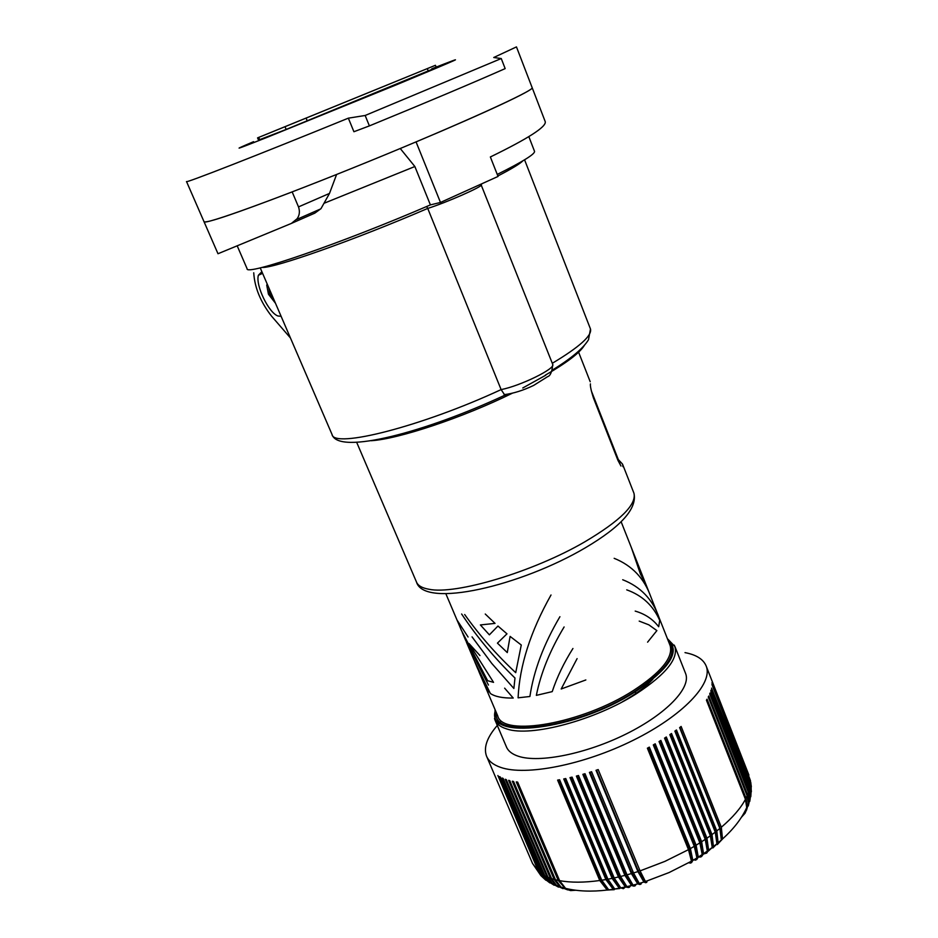 <?xml version="1.0" encoding="UTF-8"?>
<svg xmlns="http://www.w3.org/2000/svg" width="938" height="938" viewBox="0 0 938 938"><rect width="100%" height="100%" fill="white"/><g stroke="black" fill="none" stroke-linecap="round" stroke-linejoin="round"><path stroke-width="1.41" d="M257.563 137.874L435.431 65.297L257.563 137.874L258.513 140.102L286.16 129.456L436.299 67.583M262.816 135.752L431.011 67.102L262.816 135.752M237.349 246.19L247.081 268.667C244.771 276.429 340.553 243.704 430.401 204.906L440.473 202.444L416.062 141.896C486.869 112.126 533.839 89.954 532.186 87.75L516.463 46.9L493.74 57.511L501.255 58.543L505.16 68.615C472.353 83.107 427.095 102.207 369.396 125.891L353.919 131.73L348.35 118.165C257.235 155.345 183.684 184.024 186.521 181.55L204.015 221.685C203.042 225.624 277.765 198.645 369.396 161.23C461.027 123.851 534.461 90.365 532.186 87.75L545.166 121.471M431.738 68.837C472.389 52.833 460.816 58.062 397.02 84.549L266.111 137.745C234.875 150.103 230.701 151.417 253.588 141.673M348.35 118.165L365.152 115.48L369.396 125.891M501.255 58.543L365.152 115.48M291.671 223.291L314.84 213.125L320.984 208.635L323.985 203.3L414.866 166.518L430.401 204.906M440.473 202.444L498.043 176.45L490.363 156.963C527.977 138.636 546.279 126.9 545.271 121.764M497.246 174.421C522.572 161.793 535 154.113 534.543 151.358L528.833 136.631M204.015 221.673C205.797 223.619 235.18 213.7 292.175 191.915L298.507 206.899C300.019 211.39 299.55 215.33 297.112 218.742L291.425 223.408L217.991 253.741L204.015 221.685M400.245 148.509L414.866 166.518M336.601 174.468L329.496 193.416L323.985 203.3M262.054 267.412C273.017 268.725 354.318 240.093 427.728 208.424L501.115 389.598L504.949 395.32M545.283 375.188C566.833 362.701 579.836 352.794 584.304 345.477M505.676 395.555L506.942 394.968M620.968 466.022L617.966 460.406L593.414 397.888C591.092 390.525 590.096 385.858 590.424 383.888M281.095 316.282L277.965 315.989C268.714 312.952 255.277 285.023 258.396 275.244L261.878 271.692M485.263 614.027L495.041 623.383L480.385 624.942L489.378 634.838L497.961 626.033L506.977 633.842L497.433 643.14L507.282 652.59L510.096 636.398L521.27 645.004L515.712 672.663C496.53 654.759 479.529 635.389 464.673 614.531M614.167 558.321C632.118 565.544 644.371 578.465 650.913 597.06M659.215 618.013C652.801 599.511 640.631 586.754 622.703 579.743M639.2 621.108L648.838 624.837L656.881 630.606L647.595 642.167M648.24 590.248L644.207 580.047M640.349 570.327L644.406 581.431L640.443 574.091L631.462 547.874M626.736 589.85C642.167 595.384 653.165 605.561 659.707 620.393L658.687 626.748C652.86 619.162 645.027 613.944 635.202 611.095M622.269 701.894C635.425 694.425 645.614 686.886 652.848 679.264M267.224 284.108L266.732 285.152L268.456 294.227L275.491 303.279M268.807 287.767L269.816 293.981L273.919 299.632M290.428 337.938L271.516 316.094C260.541 301.966 254.62 287.532 253.741 272.782M481.475 184.763C482.859 186.51 446.265 202.643 427.728 208.424L426.649 206.512M554.17 885.238L548.695 881.638L544.826 875.846L546.96 876.866L505.242 779.279L506.309 779.642L548.05 877.335L550.407 878.238L508.607 780.346L509.78 780.65L551.603 878.636L554.17 879.41L512.289 781.225L513.555 781.471L555.46 879.75L558.227 880.383L516.275 781.917L517.647 782.093L559.623 880.653C570.796 882.717 584.175 882.67 599.769 880.512L557.618 780.111L559.599 779.748L601.75 880.219L605.878 879.551L563.738 778.95L565.766 778.54L607.906 879.187L612.115 878.367L569.999 777.602L572.074 777.121L614.179 877.933L618.459 876.983L576.389 776.054L578.5 775.503L620.557 876.479L624.896 875.377L582.873 774.319L585.007 773.709L627.018 874.814L631.391 873.583L589.416 772.396L591.573 771.728L633.525 872.95L637.922 871.59L596.017 770.286L598.186 769.57L640.068 870.886L664.913 861.377L688.48 849.652L647.384 748.184L649.342 747.117L690.391 848.573L694.272 846.311L653.305 744.901L655.205 743.811L696.125 845.197L699.854 842.863L659.039 741.536L660.868 740.422L701.647 841.726L705.235 839.346L664.55 738.112L666.308 736.987L706.947 838.185L710.371 835.758L669.838 734.642L671.514 733.504L712.001 834.574L715.26 832.123L674.868 731.136L676.462 729.987L716.796 830.916L719.868 828.442L679.628 727.618L681.129 726.458L721.322 827.234C732.59 817.631 740.633 808.322 745.44 799.305L706.431 700.194L707.064 699.15L746.027 798.168L747.117 795.87L708.249 697.028L708.765 696.008L747.586 794.756L748.43 792.516L709.703 693.956L710.101 692.971L748.782 791.438L749.38 789.268L710.805 690.978L711.086 690.04L749.614 788.225L749.966 786.114L711.532 688.129L750.083 785.118L750.201 783.089L711.942 684.529L750.201 782.128L751.338 791.004M751.244 785.903L749.966 779.267L711.919 682.794L750.083 780.193L751.35 786.689M667.41 638.672L674.95 646.575L685.655 673.66C691.247 687.824 666.543 713.912 626.502 733.809C586.555 753.777 539.315 763.262 518.421 756.274C512.148 754.222 508.15 751.08 506.414 746.871M461.625 614.003C476.879 636.937 494.666 658.277 514.985 678.033L513.872 688.48L491.747 663.4L472.049 636.867M461.402 630.359L457.064 620.1L468.085 637.008M479.963 655.568L469.012 643.538L493.54 682.348L487.654 680.718L461.367 630.289M465.471 639.951L488.475 685.057M504.632 688.152L513.238 698.048C502.756 698.2 495.147 696.688 490.386 693.522L473.655 659.226M572.93 648.486C563.867 662.849 556.973 677.224 552.224 691.623L536.348 695.363C540.792 673.085 550.043 650.292 564.113 626.959M559.916 616.712C543.677 644.254 533.675 670.846 529.911 696.488L518.093 697.825C519.546 665.699 530.521 631.426 551.016 594.997M500.517 721.908C487.807 735.286 483.14 746.671 486.494 756.063C488.569 761.058 493.271 764.822 500.599 767.366C525.69 776.242 583.858 764.869 633.291 740.246C682.852 715.717 713.126 683.579 706.279 666.285C703.535 659.355 696.453 654.794 685.01 652.625M585.84 679.956L561.194 688.984L577.093 658.628M445.855 593.742L454.226 613.464M477.759 668.876L488.546 692.045L486.06 688.422M622.914 466.667L622.515 464.087L618.341 459.608M546.96 876.866L551.333 883.127L558.04 886.867M544.826 875.846L503.167 778.458L502.217 778.024L543.841 875.318L547.546 880.911L553.643 884.921M545.893 880.231L541.883 876.561L539.35 872.317L541.05 873.583L499.52 776.594L500.364 777.074L541.918 874.169L545.13 879.234L549.938 882.951M541.05 873.583L544.063 878.425L549.41 882.564M539.35 872.317L497.902 775.527L538.588 871.672L540.909 875.646L545.365 879.762M550.407 878.238L555.39 885.073L562.566 888.45M548.05 877.335L552.541 883.748L558.544 887.125M551.603 878.636L556.668 885.601L563.046 888.661M558.227 880.383L565.755 889.036L570.609 890.584L575.744 890.256M555.46 879.75L561.041 887.172L567.678 889.892M559.623 880.653L565.637 888.474M618.459 876.983L625.365 886.973L628.483 887.524L630.899 885.155M626.08 885.894L618.963 875.752L577.316 775.82M614.179 877.933L620.78 887.923L623.395 888.661L625.447 887.02M613.757 876.913L612.749 877.112L571.066 777.356M612.115 878.367L619.244 888.216M619.819 887.137L612.749 877.112M607.906 879.187L614.718 889.013L619.819 888.509M605.878 879.551L613.194 889.259L619.572 888.392M613.089 887.676L606.628 878.273L564.934 778.704M601.75 880.219L608.739 889.881L614.202 889.705M607.461 878.144L606.628 878.273M620.147 875.482L618.963 875.752M624.896 875.377L631.532 885.519L634.053 886.152L635.952 884.346M620.557 876.479L626.901 886.633L629.363 887.313L631.051 885.179M627.018 874.814L633.056 885.132L635.003 885.894L636.245 884.276M626.607 873.829L625.271 874.181L583.671 774.096M637.922 871.59L643.914 882.025L645.731 882.74L646.821 881.087M646.599 881.157L644.066 881.087L638.051 870.452L596.545 770.11M633.525 872.95L639.247 883.432L640.842 884.253L641.674 882.705M639.669 869.925L638.051 870.452M640.068 870.886L645.438 881.544L646.681 882.435L647.103 880.993M705.235 839.346L707.334 851.094L703.359 854.26M701.647 841.726L703.535 853.709L701.671 856.453L698.329 856.922M702.351 853.357L700.334 841.269L659.953 740.985M700.334 841.269L699.443 841.843M699.854 842.863L702.234 854.577L700.909 856.945L698.282 857.133M696.125 845.197L698.282 857.121L696.723 859.56L693.815 859.829M694.272 846.311L696.946 857.953L695.703 860.158L693.018 859.736M690.391 848.573L692.854 860.416L691.552 862.62L688.973 862.632M691.47 860.24L689.301 847.975L648.639 747.504M696.993 856.875L694.917 844.657L693.862 845.314M694.917 844.657L654.396 744.28M707.533 849.207L705.528 837.786L704.813 838.302M705.528 837.786L665.3 737.643M710.371 835.758L712.235 847.506L708.225 851.188M706.947 838.185L708.6 850.18L706.713 853.076L703.453 854.014M712.493 844.493L710.5 834.257L670.412 734.255M712.001 834.574L713.466 846.557L708.342 850.918M719.868 828.442L721.369 840.049L717.312 844.61M717.91 843.403L719.2 841.878M716.796 830.916L718.109 842.84L713.021 847.682M717.16 839.322L715.202 830.681L675.278 730.843M721.404 833.577L719.645 827.058L679.886 727.419M721.322 827.234L722.506 839.041L717.488 844.317M749.38 789.268L750.646 795.025L749.755 801.415M748.782 791.438L750.072 797.933L748.43 805.39M748.43 792.516L749.743 799.258L748.278 805.976M747.586 794.756L748.876 802.201L746.613 809.834M747.117 795.87L748.43 803.503L746.437 810.373M746.027 798.168L747.293 806.457L746.824 809.131L745.053 813.234L741.454 817.256M749.966 786.114L751.139 790.816L750.799 796.667M749.614 788.225L750.857 793.689L749.861 800.771M750.083 785.118L751.209 789.468L750.857 795.975M750.201 783.089L751.361 791.742M745.44 799.305L746.742 807.735M715.26 832.123L716.925 843.825L712.88 847.964M713.279 847.096L714.944 845.373M688.48 849.652L691.482 861.213L690.685 863.101L688.715 862.772M689.301 847.975L688.082 848.667M631.391 873.583L637.723 883.866L639.892 884.534L641.381 882.799M638.661 882.752L637.981 882.893L631.637 872.41L590.084 772.185M633.127 871.977L631.637 872.41M632.364 884.44L625.271 874.181M599.769 880.512L607.214 890.068L613.921 889.599M606.229 887.735L600.637 879.223L558.942 779.865M601.305 879.14L600.637 879.223M554.17 879.41L559.716 886.727L567.209 889.705M667.762 639.587C681.047 650.878 670.119 668.337 634.979 691.974L636.503 693.686C595.091 720.232 530.849 737.327 506.848 728.978C499.813 726.821 495.698 723.315 494.502 718.461M495.405 710.429C484.864 740.797 575.264 730.679 634.979 691.974L636.503 693.686C666.895 673.707 679.487 657.515 674.305 645.133M259.709 139.68L258.747 137.429M428.232 70.983L427.329 68.709M307.265 120.908L306.292 118.575M286.16 129.456L285.187 127.122M497.855 175.992C511.573 168.899 519.933 163.822 522.958 160.773M552.294 363.287C579.496 346.99 592.218 335.546 590.471 328.98L588.513 339.708C583.26 348.361 571.312 358.41 552.67 369.877M298.507 206.899L329.496 193.416M260.225 267.858L332.029 434.446C333.342 448.833 421.783 426.497 501.115 389.598C520.227 385.975 555.683 368.622 552.74 364.425C552.083 371.753 550.395 375.821 547.686 376.619L533.616 385.436C523.111 390.466 513.262 393.538 504.093 394.652M416.46 581.982C417.902 585.605 422.03 588.02 428.83 589.228C455.422 595.067 533.206 571.899 584.655 541.918C620.264 520.801 636.691 504.574 633.947 493.224C637.371 508.408 621.214 526.57 585.5 547.698C520.953 585.816 424.199 608.809 416.46 581.982L356.675 442.326M668.642 641.815C678.291 653.434 666.812 670.095 634.205 691.787C577.914 728.263 491.547 739.789 496.343 712.645M621.132 521.751L670.131 645.567C673.355 657.444 661.044 672.476 633.185 690.649C582.181 723.585 502.651 737.362 497.738 715.929L478.755 671.245M522.771 387.98L545.752 375.223M553.854 370.111L567.267 360.239M749.966 779.267L750.564 781.061M750.201 782.128L750.083 780.193M541.918 874.169L543.841 875.318M486.47 756.005L532.526 863.429L538.588 871.672M371.214 440.719C398.404 439.09 462.938 417.598 512.265 393.257M435.431 65.297L436.334 67.559M524.577 159.812L590.471 328.98M296.537 219.515L320.749 208.893M480.96 184.434L552.74 364.413M504.785 395.226C427.247 431.457 338.595 455.505 332.099 434.622M466.421 642.19L473.772 659.484M453.441 611.599L451.858 607.883M620.405 464.873L591.292 390.747M750.775 782.351L751.08 785.071M748.911 775.128L706.279 666.297M551.11 882.916L548.472 881.415M547.323 880.688L544.919 879M543.864 878.179L541.695 876.327M555.167 884.886L552.33 883.549M564.078 887.981L560.842 887.02M625.353 886.961L620.757 887.911M619.221 888.204L614.695 889.001M613.159 889.236L608.703 889.857M631.52 885.519L626.889 886.621M643.914 882.013L639.235 883.432M644.945 880.864L644.066 881.087M707.346 851.059L703.547 853.686M702.234 854.553L698.282 857.098M696.946 857.93L692.854 860.404M712.247 847.46L708.612 850.145M721.392 839.979L718.121 842.781M750.635 794.721L750.06 797.617M749.743 798.953L748.887 801.884M748.442 803.209L747.316 806.164M751.104 790.523L750.834 793.384M751.162 786.396L751.174 789.186M722.53 838.959C733.797 828.817 741.876 818.311 746.765 807.454M716.937 843.766L713.478 846.51M645.438 881.532L669.087 872.551L691.482 861.201M637.711 883.866L633.056 885.12M607.167 890.045C591.55 891.886 577.656 891.323 565.462 888.345M559.505 886.562L556.457 885.425M532.526 863.429L540.734 875.412M462.293 632.447L465.529 640.091M457.592 621.402L454.051 613.053M477.864 669.146L474.663 661.583M262.593 273.357L258.396 275.244M578.324 351.457L590.213 381.743M633.947 493.224L622.515 464.087M495.03 709.538L494.994 720.021L506.391 746.812"/></g></svg>
